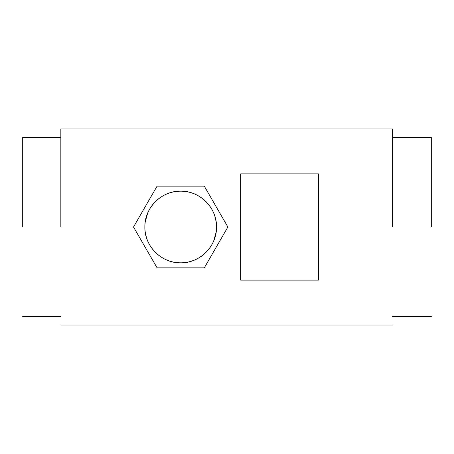 <?xml version="1.0" encoding="UTF-8"?>
<svg xmlns="http://www.w3.org/2000/svg" width="454" height="454" viewBox="0 0 454 454"><rect width="100%" height="100%" fill="white"/><g stroke="black" fill="none" stroke-linecap="round" stroke-linejoin="round"><path stroke-width="0.68" d="M216.149 232.085L213.76 240.768M211.212 245.75L209.527 248.259M199.902 257.231L199.419 257.531M189.193 261.799L188.558 261.947M186.35 262.372L186.061 262.418M175.323 262.418L175.034 262.372M172.826 261.947L172.191 261.799M161.964 257.531L161.482 257.231M150.399 246.119L150.172 245.75M147.624 240.768L147.334 240.058M146.341 237.153L145.235 232.085M144.871 227C144.378 246.142 161.55 263.314 180.692 262.821C199.834 263.314 217.006 246.142 216.513 227C217.006 207.858 199.834 190.686 180.692 191.179C161.55 190.686 144.378 207.858 144.871 227A35.821 35.821 0 0 0 180.692 262.821A35.821 35.821 0 0 0 216.513 227A35.821 35.821 0 0 0 180.692 191.179A35.821 35.821 0 0 0 144.871 227M145.235 221.915L147.624 213.232M150.172 208.25L151.857 205.741M161.482 196.769L161.964 196.469M172.191 192.201L172.826 192.053M175.034 191.628L175.323 191.582M186.061 191.582L186.35 191.628M188.558 192.053L189.193 192.201M199.419 196.469L199.902 196.769M210.985 207.881L211.212 208.25M213.76 213.232L214.05 213.942M215.043 216.847L216.149 221.915M318.526 173.882L318.526 280.118L240.62 280.118L240.62 173.882L318.526 173.882M431.3 227L431.3 137.517L431.3 227M60.836 227L60.836 128.936L60.836 227M392.619 227L392.619 128.936L392.619 227M22.7 227L22.7 137.517L22.7 227M204.283 267.86L227.874 227L204.283 186.14L157.101 186.14L133.51 227L157.101 267.86L204.283 267.86M431.3 316.483L392.619 316.483M431.3 137.517L392.619 137.517M392.619 325.064L60.836 325.064M392.619 128.936L60.836 128.936M60.836 316.483L22.7 316.483M60.836 137.517L22.7 137.517"/></g></svg>
